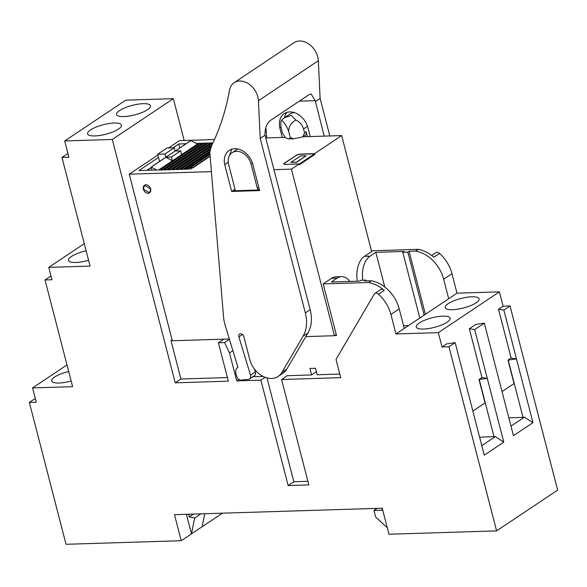 <?xml version="1.0" encoding="UTF-8"?>
<svg xmlns="http://www.w3.org/2000/svg" width="587" height="587" viewBox="0 0 587 587"><rect width="100%" height="100%" fill="white"/><g stroke="black" fill="none" stroke-linecap="round" stroke-linejoin="round"><path stroke-width="0.88" d="M433.331 256.812A31.515 23.568 56.3 0 1 433.83 257.253A3.522 2.634 56.3 0 0 433.331 256.812A31.515 23.568 -123.7 0 0 418.348 249.336L372.84 250.752L364.432 256.365L370.023 256.196L375.819 252.322L384.801 287.036M431.694 255.484L435.936 252.659A3.522 2.634 56.3 0 1 436.523 252.388A3.522 2.634 56.3 0 1 437.11 252.307A3.522 2.634 56.3 0 1 439.531 253.445A31.515 23.568 56.3 0 1 451.961 273.659L457.009 293.177L499.39 291.856L503.096 306.172L498.51 309.239L503.844 310.09L510.03 305.959L503.096 306.172M433.83 257.253L439.531 253.445M418.348 249.336L415.735 251.075A31.515 23.568 56.3 0 1 443.647 279.207L448.695 298.724L457.009 293.177M415.735 251.075L409.088 251.287L407.833 252.124L402.799 252.278L404.061 251.441L375.819 252.322M357.358 281.195A21.007 12.635 -91.8 0 1 364.432 256.365M510.03 305.959L557.65 490.101L496.595 530.883L388.954 534.236L382.225 508.21L174.493 514.674L181.222 540.708L222.422 513.185M181.222 540.708L66.037 544.288L29.35 402.447L36.284 402.227L32.578 387.912L72.619 386.664L45.023 279.955L51.957 279.742L48.758 267.378L90.082 266.087L61.98 157.426L68.914 157.213L64.702 140.946L125.765 100.157L173.348 98.675L184.157 140.484M64.702 140.946L112.286 139.464L173.348 98.675M112.286 139.464L175.227 382.819L180.921 379.011L227.411 377.558M172.101 339.88L170.993 340.621L180.921 379.011M409.088 251.287L425.392 314.302M362.817 280.226A21.007 12.635 -91.8 0 1 370.023 256.196M408.53 325.558L403.562 325.712M402.799 252.278L419.808 318.029M407.833 252.124L424.13 315.138M175.227 382.819L228.343 381.161L218.415 342.771L224.564 342.581L229.495 352.919L236.73 380.897L260.892 380.149L288.151 485.559L308.835 484.913L281.577 379.503L340.739 377.661L336.028 359.442L374.249 294.116A3.522 2.634 56.3 0 1 374.88 293.441A3.522 2.634 56.3 0 1 378.476 294.234A31.515 23.568 56.3 0 1 390.898 314.449L395.946 333.966L438.335 332.646L499.39 291.856M395.946 333.966L448.695 298.724M452.504 309.687A17.507 4.916 -14.5 0 0 470.598 305.629A17.507 4.916 -14.5 0 0 479.109 298.849A17.507 4.916 -14.5 0 0 471.823 296.78A17.507 4.916 -14.5 0 0 453.729 300.837A17.507 4.916 -14.5 0 0 445.217 307.61A17.507 4.916 -14.5 0 0 452.504 309.687M423.521 329.043A17.507 4.916 -14.5 0 0 441.615 324.985A17.507 4.916 -14.5 0 0 450.126 318.205A17.507 4.916 -14.5 0 0 442.84 316.136A17.507 4.916 -14.5 0 0 424.746 320.194A17.507 4.916 -14.5 0 0 416.234 326.974A17.507 4.916 -14.5 0 0 423.521 329.043M438.335 332.646L442.033 346.961L448.967 346.741L455.152 342.61L446.619 343.894L442.033 346.961M472.858 411.076L485.06 402.924L478.999 379.496L487.291 378.38L474.67 329.578L484.326 323.121L475.8 324.406L469.329 328.727L474.67 329.578M479.616 437.198L495.377 436.567L503.778 442.143L487.291 378.38L481.956 377.529L478.999 379.496M481.956 377.529L469.329 328.727M502.032 391.58L514.043 383.56L507.982 360.139L516.465 358.884L503.844 310.09M510.976 426.147L524.396 417.181L532.959 422.655L516.465 358.884L511.13 358.033L507.982 360.139M511.13 358.033L498.51 309.239M532.959 422.655L513.442 435.693L484.326 323.121M503.778 442.143L484.268 455.182L455.152 342.61M448.967 346.741L496.595 530.883M29.35 402.447L35.308 398.463M32.578 387.912L66.999 364.923M68.694 371.505A17.507 4.916 -14.5 0 0 51.685 380.963A17.507 4.916 -14.5 0 0 58.979 383.032A17.507 4.916 -14.5 0 0 71.152 380.985M45.023 279.955L50.981 275.978M48.758 267.378L84.279 243.649M86.128 250.803A17.507 4.916 -14.5 0 0 68.51 260.401A17.507 4.916 -14.5 0 0 75.796 262.477A17.507 4.916 -14.5 0 0 88.571 260.261M61.98 157.426L67.938 153.449M143.177 103.679A17.507 4.916 -14.5 0 0 125.082 107.737A17.507 4.916 -14.5 0 0 116.571 114.516A17.507 4.916 -14.5 0 0 123.857 116.586A17.507 4.916 -14.5 0 0 141.951 112.528A17.507 4.916 -14.5 0 0 150.463 105.748A17.507 4.916 -14.5 0 0 143.177 103.679M114.194 123.035A17.507 4.916 -14.5 0 0 96.099 127.093A17.507 4.916 -14.5 0 0 87.588 133.873A17.507 4.916 -14.5 0 0 94.874 135.942A17.507 4.916 -14.5 0 0 112.968 131.884A17.507 4.916 -14.5 0 0 121.48 125.104A17.507 4.916 -14.5 0 0 114.194 123.035M170.993 340.621L172.277 340.577M378.476 294.234L384.177 290.426A3.522 2.634 -123.7 0 0 383.671 289.985A31.515 23.568 56.3 0 0 368.687 282.508L371.3 280.762A31.515 23.568 56.3 0 1 399.211 308.894L404.26 328.412M508.21 360.132L523.017 417.386L508.819 417.834M494.034 436.75L479.227 379.488M481.795 445.636L495.377 436.567M523.017 417.386L524.396 417.181M188.64 514.234L189.322 516.876L194.693 518.02L191.465 533.862L186.402 514.307M189.322 516.876L193.505 514.087M202.089 526.766L204.746 513.735M221.541 513.214L221.409 513.86L221.248 513.221M377.111 508.371L373.963 510.47L382.35 510.213L381.836 508.225M373.963 510.47L375.643 516.978L387.281 527.764M194.693 518.02L200.93 513.852M260.892 380.149L265.126 377.316M288.151 485.559L293.852 481.751L266.997 377.918M307.911 481.311L293.852 481.751M281.577 379.503L287.278 375.695L311.602 374.939L316.408 371.725M311.602 374.939L309.921 368.431L315.512 368.262L317.193 374.763L339.807 374.058M383.671 289.985A3.522 2.634 -123.7 0 0 380.574 289.633L374.88 293.441M223.83 339.161L218.415 342.771M224.564 342.581L229.436 339.33M229.495 352.919L232.885 350.659M334.773 335.522L336.512 335.463L323.18 283.925L331.582 278.311L337.18 278.135A21.007 12.635 -91.8 0 1 341.568 276.66A21.007 12.635 -91.8 0 1 349.925 281.43M337.18 278.135L331.384 282.009L359.618 281.129L360.873 280.285L365.906 280.131L366.112 280.924M371.3 280.762L364.652 280.968L365.906 280.131M331.582 278.311A21.007 12.635 -91.8 0 1 335.977 276.829L341.568 276.66M368.687 282.508L323.18 283.925M236.73 380.897L238.968 379.407M252.887 376.766L263.152 376.45M336.263 334.524L334.487 335.713L291.409 169.137L299.135 163.978L299.348 164.793L314.801 154.462L299.348 164.793L299.179 164.14L314.639 153.816L300.654 154.249A3.5 0.983 -14.5 0 0 295.929 155.628L284.335 163.369A3.5 0.983 -14.5 0 0 283.734 164.074M157.896 155.049L129.25 174.185L172.329 340.761L229.334 338.985M305.812 336.608L334.487 335.713M214.482 139.537L179.49 140.631L168.528 147.953M303.009 136.786L341.641 135.582L371.637 251.552M265.75 137.945L284.82 137.351M314.639 153.816L314.801 154.462L314.595 153.647L341.641 135.582M129.25 174.185L211.408 171.631M273.96 169.68L291.409 169.137M150.646 188.933A4.549 3.405 56.3 0 1 149.546 192.837A4.549 3.405 56.3 0 1 143.382 189.161A4.549 3.405 56.3 0 1 144.49 185.265A4.549 3.405 56.3 0 1 150.646 188.933L144.49 185.265L143.382 189.161L149.546 192.837L150.646 188.933M295.929 155.628L284.291 163.208A3.5 0.983 165.5 0 0 283.697 164A3.5 0.983 165.5 0 0 285.157 164.411L299.135 163.978M295.885 155.467A3.5 0.983 165.5 0 1 300.617 154.088L300.654 154.249M314.595 153.647L300.617 154.088M209.977 154.52L190.313 167.655L192.668 167.581L190.907 168.946L138.943 170.568L158.527 157.477M173.004 147.814L178.742 143.976L186.064 143.749M196.374 143.426L212.927 142.912M178.742 143.976L179.769 147.953M290.851 162.386L296.486 162.379L306.106 155.76L300.515 155.937L290.851 162.386L296.442 162.217L306.106 155.76M165.805 157.279L164.947 153.97L157.676 154.198L166.95 147.997L174.222 147.77L175.08 151.086M159.554 161.454L157.676 154.198M156.575 170.017L151.189 167.046L151.916 170.157M164.947 153.97L174.222 147.77M190.313 167.655A1.754 1.306 -123.7 0 0 189.828 167.779L209.955 154.337M187.547 169.049L189.828 167.779M186.072 169.511A1.519 1.137 -123.7 0 0 184.634 169.276M182.065 169.709A1.519 1.137 -123.7 0 0 180.554 169.401M177.986 169.834A1.519 1.137 -123.7 0 0 176.474 169.526M173.906 169.966A1.519 1.137 -123.7 0 0 172.387 169.658M169.819 170.091A1.519 1.137 -123.7 0 0 168.308 169.782M165.739 170.215A1.519 1.137 -123.7 0 0 164.228 169.907M161.66 170.347A1.519 1.137 -123.7 0 0 160.141 170.039M190.944 140.579L197.474 144.05L199.125 143.998M197.474 144.05L172.358 160.831L171.382 157.045L165.93 157.221L172.358 160.831L158.703 169.951M160.354 169.9L199.947 143.448A1.519 1.137 56.3 0 1 201.466 143.756A0.528 0.396 56.3 0 0 201.825 143.91L203.205 143.866M164.433 169.768L204.027 143.323A1.519 1.137 56.3 0 1 205.545 143.632A0.528 0.396 56.3 0 0 205.905 143.786L207.292 143.742M168.513 169.643L208.114 143.191A1.519 1.137 56.3 0 1 209.625 143.499A0.528 0.396 56.3 0 0 209.985 143.661L211.371 143.617M172.6 169.518L212.193 143.067A1.519 1.137 56.3 0 1 212.912 142.935M171.382 157.045L180.657 150.852L175.205 151.02L165.93 157.221M180.657 150.852L181.632 154.63M237.955 367.308L237.603 367.543A7 5.239 -123.7 0 1 237.962 367.33L224.894 324.398A35.015 26.188 -123.7 0 1 223.588 317.215L209.852 153.104A35.029 26.202 56.3 0 1 212.311 144.197A280.094 209.515 56.3 0 0 229.495 90.259A17.507 13.097 56.3 0 1 234.132 82.723A17.507 13.097 56.3 0 1 257.832 96.84A17.507 13.097 56.3 0 1 258.434 100.729L260.217 138.451L265.053 135.223L265.001 134.21C265.001 128.083 266.777 123.519 270.336 120.518L308.975 94.705L311.044 93.971L315.241 100.656L299.326 101.147M265.053 135.223L310.178 309.716L305.343 312.937A35.015 26.188 -123.7 0 1 303.105 336.197L281.943 372.371L286.772 369.142L307.94 332.976A35.015 26.188 -123.7 0 0 310.178 309.716M237.603 367.543A7 5.239 -123.7 0 0 235.996 373.882L236.788 376.472A4.204 3.14 -123.7 0 0 241.272 380.06L248.418 379.385A4.204 3.14 -123.7 0 0 249.563 378.989A4.204 3.14 -123.7 0 0 250.524 375.181L238.872 336.901A3.118 2.333 -123.7 0 1 239.584 334.076A3.118 2.333 -123.7 0 1 243.517 335.815A3.5 2.619 -123.7 0 1 243.847 336.689L249.739 359.464A21.007 15.717 -123.7 0 0 278.179 376.406L283.007 373.178A21.007 15.717 -123.7 0 0 286.772 369.142M254.501 369.142L255.36 371.953A4.204 3.14 -123.7 0 1 254.391 375.761L249.563 378.989M229.165 156.179L231.821 149.164M257.275 188.075A2.099 1.57 56.3 0 0 259.454 189.975L233.736 190.775A2.099 1.57 56.3 0 0 234.396 190.57A2.099 1.57 56.3 0 0 234.91 188.772L228.681 164.69A14.007 10.478 56.3 0 1 232.085 152.701A14.007 10.478 56.3 0 1 251.053 164L257.275 188.075L258.713 187.114M315.241 100.656L324.2 136.125M266.733 137.916L265.867 127.599M282.259 137.431L279.779 127.841A17.529 13.112 56.3 0 1 284.233 113.629A17.529 13.112 56.3 0 1 307.742 126.975L310.222 136.558M288.731 131.62C286.984 126.645 284.6 122.822 281.584 120.137C280.52 122.103 280.498 125.192 281.518 129.404L282.523 133.308L285.708 137.894L288.643 138.826L289.362 138.936L290.272 137.571L288.731 131.62C288.643 126.667 291.013 122.8 295.826 120.019C299.788 121.935 302.364 124.906 303.538 128.935L304.55 132.838L306.157 131.759L307.427 136.646M306.157 131.759A4.204 3.14 56.3 0 1 305.137 135.362L302.899 136.852L304.55 132.838M232.085 152.701L237.698 148.973M290.272 137.571L293.823 138.796L302.899 136.852M295.826 120.019L291.431 115.456L284.651 117.583L281.584 120.137M284.651 117.583L290.051 113.981A14.007 10.478 56.3 0 1 294.388 112.616M279.779 127.841L281.019 127.019M284.46 117.716A17.529 13.112 56.3 0 1 286.889 112.381M315.285 101.668L320.12 98.44L329.821 135.949M234.132 82.723L294.028 42.712A17.507 13.097 56.3 0 1 317.728 56.829A17.507 13.097 56.3 0 1 318.33 60.718L320.12 98.44M234.983 189.227L231.652 191.45L224.711 164.631L228.255 162.269M224.711 164.631A17.529 13.112 -123.7 0 1 229.165 150.419A17.529 13.112 -123.7 0 1 252.674 163.758L259.608 190.584L231.652 191.45M278.179 376.406A21.007 15.717 -123.7 0 0 281.943 372.371M260.217 138.451L305.343 312.937M443.647 279.207L451.961 273.659M399.211 308.894L390.898 314.449M147.242 170.303L151.255 167.625M175.315 151.02L191.127 140.462M151.321 167.046L166.004 157.235M192.807 167.889L210.124 156.318L192.815 167.882M192.668 167.581L210.095 155.937M209.933 153.992L187.378 169.056M186.725 169.078L209.897 153.596M210.08 151.395L183.46 169.181M182.836 169.195L210.161 150.947M210.748 148.35L179.373 169.305M178.749 169.327L210.894 147.851M211.966 144.93L175.293 169.43M174.669 169.452L212.23 144.358M209.985 143.661L171.213 169.562M170.59 169.577L209.625 143.499M205.905 143.786L167.134 169.687M166.503 169.709L205.545 143.632M201.825 143.91L163.047 169.812M162.423 169.834L201.466 143.756M251.053 164L252.447 163.061M233.736 190.775L234.844 190.034M303.538 128.935L307.515 126.278M258.434 100.729L318.33 60.718M307.94 332.976L303.105 336.197M242.468 334.495L238.872 336.901M250.524 375.181L255.36 371.953M146.926 170.318L151.211 167.456M151.189 167.046L190.988 140.454M184.846 169.137L209.941 152.371M180.759 169.261L210.476 149.414M176.68 169.386L211.474 146.148M293.823 138.796L289.362 138.936"/></g></svg>
